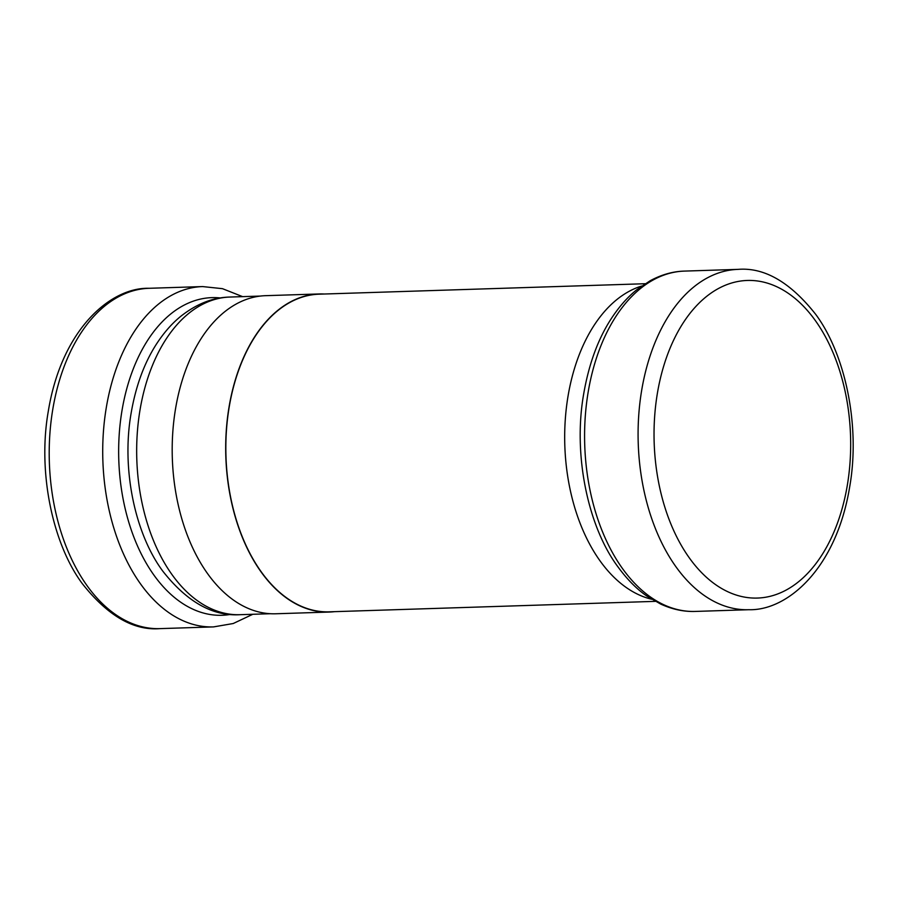 <?xml version="1.0" encoding="UTF-8"?>
<svg xmlns="http://www.w3.org/2000/svg" width="898" height="898" viewBox="0 0 898 898"><rect width="100%" height="100%" fill="white"/><g stroke="black" fill="none" stroke-linecap="round" stroke-linejoin="round"><path stroke-width="1.35" d="M334.516 611.661A159.126 98.376 -91.8 0 1 329.274 612.054A159.126 98.376 -91.8 0 1 228.923 407.748A159.126 98.376 -91.8 0 1 319.059 293.96A159.126 98.376 -91.8 0 1 324.313 294.016M329.274 612.054L275.765 613.772A159.126 98.376 -91.8 0 1 175.424 409.466A159.126 98.376 -91.8 0 1 265.55 295.678L319.059 293.96M645.168 283.723L319.059 294.185A158.901 98.23 88.2 0 0 229.069 407.815A158.901 98.23 88.2 0 0 329.263 611.83L655.36 601.357M847.454 484.46A158.901 98.23 88.2 0 0 777.298 286.978A158.901 98.23 88.2 0 0 657.257 394.065A158.901 98.23 88.2 0 0 727.414 591.546A158.901 98.23 88.2 0 0 847.454 484.46M651.802 599.28A158.901 98.23 -91.8 0 1 567.906 396.938A158.901 98.23 -91.8 0 1 641.744 286.013M240.092 614.692C212.792 616.41 187.053 601.941 162.897 571.274C135.127 534.119 121.32 469.362 131.074 413.462C135.721 386.241 144.185 363.106 156.454 344.069C164.076 332.35 172.427 322.91 181.497 315.748C197.145 303.625 213.275 297.395 229.899 297.047A158.901 98.23 88.2 0 0 139.897 410.678A158.901 98.23 88.2 0 0 240.092 614.692L270.511 613.716M220.437 297.956A158.901 98.23 88.2 0 0 121.881 411.25A158.901 98.23 88.2 0 0 230.595 614.389M160.024 628.622C133.645 630.8 107.749 615.826 82.335 583.689C52.791 544.042 37.492 472.55 48.268 411.419C61.681 328.848 111.015 287.147 149.102 288.292A170.25 105.246 88.2 0 0 52.668 410.027A170.25 105.246 88.2 0 0 160.024 628.622L213.522 626.905A170.25 105.246 -91.8 0 1 106.177 408.309A170.25 105.246 -91.8 0 1 202.6 286.574L222.468 288.673L242.64 296.643M641.542 391.124A170.25 105.246 -91.8 0 1 737.976 269.378C764.355 267.2 790.251 282.174 815.665 314.311C845.209 353.958 860.509 425.45 849.733 486.581C836.319 569.152 786.985 610.853 748.898 609.708A170.25 105.246 -91.8 0 1 641.542 391.124M695.4 611.426C683.984 611.875 672.411 609.416 660.692 604.073L647.009 596.16C636.895 589.245 627.264 579.547 618.105 567.053C588.336 527.508 572.812 455.656 583.633 394.233C588.605 365.273 597.372 340.769 609.933 320.732C618.284 307.587 627.298 297.204 636.974 289.605L650.13 280.771C661.545 274.608 672.995 271.387 684.478 271.095A170.25 105.246 88.2 0 0 588.044 392.841A170.25 105.246 88.2 0 0 695.4 611.426L748.898 609.708M229.899 297.047L260.308 296.071M149.102 288.292L202.6 286.574M737.976 269.378L684.478 271.095M252.832 614.277L233.211 623.526L213.522 626.905"/></g></svg>
